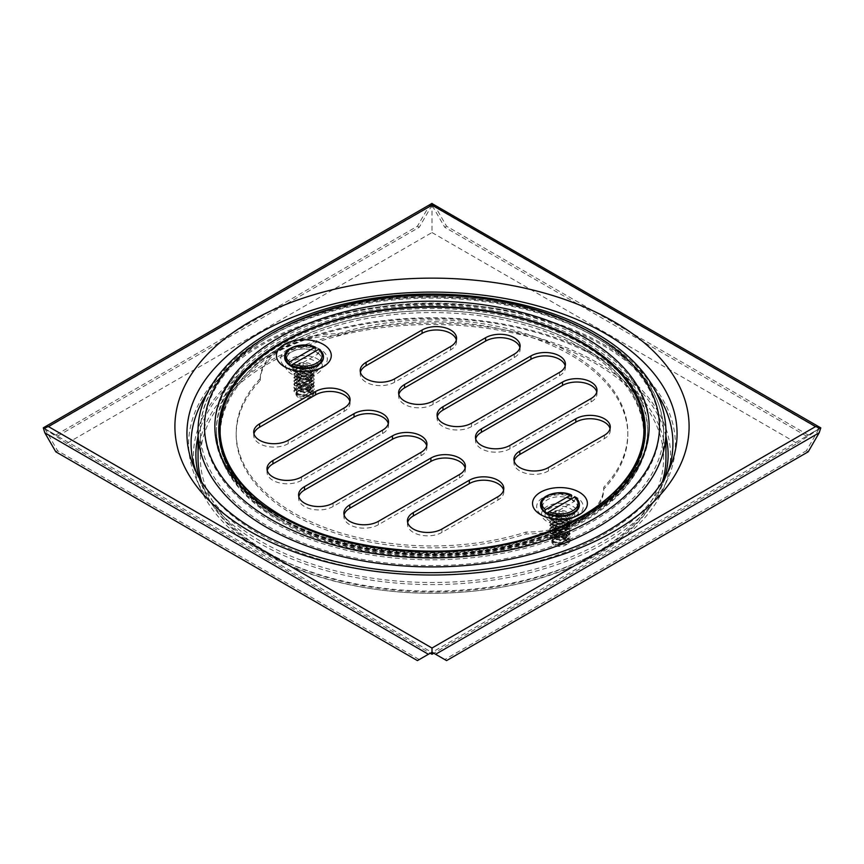 <?xml version="1.0" encoding="UTF-8"?>
<svg xmlns="http://www.w3.org/2000/svg" width="864" height="864" viewBox="0 0 864 864"><rect width="100%" height="100%" fill="white"/><g stroke="black" fill="none" stroke-linecap="round" stroke-linejoin="round"><path stroke-width="0.65" stroke-dasharray="4.32 3.24" d="M432 203.407L432 232.546L66.776 443.405L430.196 653.227M432 232.546L797.224 443.405L433.804 653.227M196.42 472.554A240.926 139.093 0 0 0 363.766 576.806A240.926 139.093 0 0 0 602.359 541.76A240.926 139.093 0 0 0 667.58 472.554M656.618 393.098A240.926 139.093 0 0 0 261.641 345.049A240.926 139.093 0 0 0 207.382 393.098M66.776 443.405L43.34 427.961L431.741 652.331L419.256 659.545L57.629 450.76L45.144 429.138M55.804 451.818L57.629 450.76M417.431 660.604L419.256 659.545M43.2 427.874L55.804 434.992L417.431 226.206L428.404 207.198L431.86 203.483L431.741 205.632L45.144 428.836L57.629 436.05L419.256 227.264L431.741 205.632M43.34 427.799L45.144 428.836M808.196 451.818L806.371 450.76L818.856 429.138L820.66 427.95L797.224 443.405M820.66 427.799L806.371 436.05L820.8 427.874M808.196 434.992L446.569 226.206L435.596 207.198L432.14 203.483L432.259 205.632L818.856 428.836M446.569 226.206L444.744 227.264L432.259 205.632M806.371 436.05L444.744 227.264M818.856 429.138L432.14 652.266M446.569 660.604L444.744 659.545L806.371 450.76M432.259 652.331L444.744 659.545M199.271 477.814A236.12 136.318 180 0 0 202.986 488.009A236.12 136.318 180 0 0 369.079 586.202A236.12 136.318 180 0 0 598.957 551.21A236.12 136.318 0 0 0 661.014 488.009A236.12 136.318 0 0 0 664.729 477.814M665.95 436.385A236.12 136.318 0 0 0 507.373 325.62A236.12 136.318 0 0 0 265.043 358.42A236.12 136.318 180 0 0 198.05 436.385M663.379 489.035A238.561 137.732 0 0 1 600.685 552.895A238.561 137.732 180 0 1 368.431 588.254A238.561 137.732 180 0 1 200.621 489.035A238.561 137.732 180 0 1 263.315 358.106A238.561 137.732 0 0 1 549.634 335.675A238.561 137.732 0 0 1 663.379 489.035L668.045 478.3A243.367 140.508 0 0 0 552.01 321.851A243.367 140.508 0 0 0 259.913 344.736A243.367 140.508 180 0 0 195.955 478.3A243.367 140.508 180 0 0 367.146 579.517A243.367 140.508 180 0 0 604.087 543.445A243.367 140.508 0 0 0 668.045 478.3M417.431 226.206L419.256 227.264M55.804 434.992L57.629 436.05M662.429 481.583A233.95 135.065 0 0 1 502.438 587.034A233.95 135.065 0 0 1 266.576 553.748A233.95 135.065 180 0 1 201.571 481.583M198.05 458.233A233.95 135.065 180 0 1 342.468 333.45A233.95 135.065 180 0 1 597.424 362.729A233.95 135.065 0 0 1 665.95 458.233M268.218 552.798A231.617 133.726 0 0 0 520.636 581.785A231.617 133.726 0 0 0 663.617 458.233A231.617 133.726 0 0 0 595.782 363.679A231.617 133.726 180 0 0 343.364 334.692A231.617 133.726 180 0 0 200.383 458.233A231.617 133.726 180 0 0 268.218 552.798M260.248 378.605A195.815 113.054 180 0 0 236.185 432.907A195.815 113.054 180 0 0 526.057 532.062A77.555 44.777 0 0 0 603.752 487.296A77.555 44.777 0 0 0 603.752 487.21A195.815 113.054 180 0 0 627.815 432.907A195.815 113.054 180 0 0 337.943 333.752A77.555 44.777 0 0 0 260.248 378.529A77.555 44.777 0 0 0 260.248 378.605L260.248 380.506A195.815 113.054 0 0 0 236.185 434.808A195.815 113.054 0 0 0 526.057 533.963A77.555 44.777 0 0 0 603.752 489.197A77.555 44.777 0 0 0 603.752 489.11A195.815 113.054 0 0 0 627.815 434.808A195.815 113.054 0 0 0 337.943 335.653A77.555 44.777 0 0 0 260.248 380.419A77.555 44.777 0 0 0 260.248 380.506M337.943 333.752L337.943 335.653M526.057 532.062L526.057 533.963M603.752 487.21L603.752 489.11M581.893 519.448A211.972 122.386 0 0 0 643.972 432.907A211.972 122.386 0 0 0 513.119 319.842A211.972 122.386 0 0 0 282.107 346.367A211.972 122.386 0 0 0 220.028 432.907A211.972 122.386 0 0 0 350.881 545.972A211.972 122.386 0 0 0 581.893 519.448M437.27 416.642A20.196 11.664 0 0 0 437.054 418.327A20.196 11.664 0 0 0 449.518 429.106A20.196 11.664 0 0 0 471.528 426.578L559.494 375.786A20.196 11.664 0 0 0 565.412 367.546A20.196 11.664 0 0 0 565.196 365.85M398.833 394.459A20.196 11.664 0 0 0 398.617 396.144A20.196 11.664 0 0 0 411.091 406.912A20.196 11.664 0 0 0 433.102 404.384L514.21 357.556A20.196 11.664 0 0 0 520.128 349.315A20.196 11.664 0 0 0 519.912 347.62M360.396 372.265A20.196 11.664 0 0 0 360.191 373.95A20.196 11.664 0 0 0 372.654 384.728A20.196 11.664 0 0 0 394.664 382.201L450.641 349.877A20.196 11.664 0 0 0 456.559 341.636A20.196 11.664 0 0 0 456.343 339.952M475.697 438.836A20.196 11.664 0 0 0 475.481 440.521A20.196 11.664 0 0 0 487.955 451.289A20.196 11.664 0 0 0 509.965 448.762L591.073 401.933A20.196 11.664 0 0 0 596.992 393.692A20.196 11.664 0 0 0 596.776 391.997M514.134 461.02A20.196 11.664 0 0 0 513.918 462.704A20.196 11.664 0 0 0 526.381 473.483A20.196 11.664 0 0 0 548.392 470.956L604.368 438.631A20.196 11.664 0 0 0 610.286 430.391A20.196 11.664 0 0 0 610.07 428.695M298.804 496.584A20.196 11.664 0 0 0 298.588 498.269A20.196 11.664 0 0 0 311.051 509.047A20.196 11.664 0 0 0 333.061 506.52L421.027 455.728A20.196 11.664 0 0 0 426.946 447.487A20.196 11.664 0 0 0 426.73 445.792M267.224 470.437A20.196 11.664 0 0 0 267.008 472.122A20.196 11.664 0 0 0 279.482 482.9A20.196 11.664 0 0 0 301.482 480.373L382.601 433.544A20.196 11.664 0 0 0 388.519 425.293A20.196 11.664 0 0 0 388.303 423.608M253.93 433.739A20.196 11.664 0 0 0 253.714 435.424A20.196 11.664 0 0 0 266.177 446.202A20.196 11.664 0 0 0 288.187 443.675L344.164 411.35A20.196 11.664 0 0 0 350.082 403.11A20.196 11.664 0 0 0 349.866 401.414M344.088 514.814A20.196 11.664 0 0 0 343.872 516.499A20.196 11.664 0 0 0 356.346 527.278A20.196 11.664 0 0 0 378.346 524.75L459.464 477.922A20.196 11.664 0 0 0 465.383 469.67A20.196 11.664 0 0 0 465.167 467.986M407.657 522.493A20.196 11.664 0 0 0 407.441 524.178A20.196 11.664 0 0 0 419.904 534.956A20.196 11.664 0 0 0 441.914 532.429L497.902 500.105A20.196 11.664 0 0 0 503.809 491.864A20.196 11.664 0 0 0 503.604 490.169M576.418 516.283A23.274 13.435 180 0 1 543.499 516.283A23.274 13.435 180 0 1 543.499 497.275A23.274 13.435 180 0 1 576.418 497.275A23.274 13.435 180 0 1 576.418 516.283M287.582 349.531A23.274 13.435 0 0 0 287.582 368.539A23.274 13.435 0 0 0 320.501 368.539A23.274 13.435 0 0 0 320.501 349.531A23.274 13.435 0 0 0 287.582 349.531M291.622 366.109A17.453 10.076 0 0 0 291.686 366.142A17.453 10.076 0 0 0 316.386 366.163A17.453 10.076 0 0 0 316.408 366.142A17.453 10.076 0 0 0 316.289 351.853A17.453 10.076 180 0 1 316.224 366.034A17.453 10.076 180 0 1 316.202 366.055A17.453 10.076 180 0 1 291.622 366.109A17.453 10.076 0 0 1 291.708 351.907A17.453 10.076 180 0 1 316.289 351.853A17.453 10.076 0 0 0 291.524 351.81A17.453 10.076 0 0 0 291.503 366.034C300.316 370.634 311.429 368.734 316.213 366.044L316.224 366.034M277.97 513.616A211.972 122.386 0 0 0 581.893 516.067A211.972 122.386 0 0 0 586.03 513.616M574.538 513.086A14.861 8.586 0 0 1 570.467 520.798A14.861 8.586 180 0 1 552.971 522.31A14.861 8.586 180 0 1 545.368 513.086A14.861 8.586 180 0 1 549.439 508.669A14.861 8.586 0 0 1 564.289 506.52A14.861 8.586 0 0 1 574.538 513.086L574.56 512.017L572.314 513.896A17.453 10.076 180 0 1 547.592 513.896A17.453 10.076 180 0 1 547.614 499.662A17.453 10.076 180 0 1 566.59 497.459M572.929 521.456A18.36 10.595 0 0 0 578.308 513.853A18.36 10.595 0 0 0 566.892 504.144A18.36 10.595 0 0 0 546.977 506.466A18.36 10.595 180 0 0 541.598 513.853A18.36 10.595 180 0 0 552.841 523.724A18.36 10.595 180 0 0 572.929 521.456M289.462 365.332A14.861 8.586 0 0 1 293.533 360.914A14.861 8.586 180 0 1 308.383 358.776A14.861 8.586 180 0 1 318.632 365.332A14.861 8.586 180 0 1 314.561 373.054A14.861 8.586 0 0 1 297.054 374.566A14.861 8.586 0 0 1 289.462 365.332L289.44 364.273M322.402 366.098A18.36 10.595 180 0 0 310.986 356.4A18.36 10.595 180 0 0 291.071 358.722A18.36 10.595 0 0 0 285.692 366.098A18.36 10.595 0 0 0 296.935 375.98A18.36 10.595 0 0 0 317.023 373.702A18.36 10.595 180 0 0 322.402 366.098L319.108 368.982C307.832 377.449 282.15 367.902 285.682 366.001L285.692 366.098M564.624 537.862L567.842 541.933L567.799 542.97A8.143 4.698 180 0 1 565.715 545.044A8.143 4.698 180 0 1 554.191 545.044A8.143 4.698 180 0 1 553.716 538.693A8.143 4.698 180 0 1 564.624 537.862L553.176 538.013L553.338 544.547L567.022 544.288L568.469 543.251L570.035 539.838L567.086 535.302L559.958 533.185L552.83 534.481L549.871 538.186L552.83 541.89L563.814 542.527L570.035 536.533L567.086 532.008L556.103 530.129L549.871 534.892L552.83 538.596L563.814 539.233L570.035 533.239L567.086 528.714C563.674 526.716 559.84 526.122 555.606 526.932L556.546 527.04L552.053 530.561L559.958 534.298L567.853 528.908L559.948 523.53L552.053 527.267L559.958 530.993L567.853 525.614L559.958 520.225L552.053 523.962L559.948 527.699L567.853 522.31L559.948 516.931L552.053 520.668L559.958 524.394L567.853 519.016L559.105 513.605L550.368 517.936L551.102 519.89L549.871 517.633L558.868 513.378L567.086 515.516L570.035 520.042L563.825 526.036L552.83 525.398L549.871 521.694L556.081 516.942L567.086 518.821L570.035 523.346L563.803 529.34L552.83 528.692L549.871 524.988L556.092 520.236L567.086 522.115L570.035 526.64L563.814 532.634L552.83 531.997L549.871 528.293L556.092 523.53L567.086 525.409L570.035 529.945L563.825 535.928L552.83 535.291L549.871 531.587L555.606 526.932M567.842 541.674L559.958 536.306L552.053 540.032L559.948 543.769L567.853 538.38L559.948 533.012L552.053 536.749L559.948 540.475L567.853 535.108L559.958 529.708L552.053 533.455L559.958 537.181L567.853 531.803L564.17 527.407L556.546 526.63L552.053 530.15L559.958 533.876L567.853 528.498L559.948 523.109L552.053 526.846L559.958 530.582L567.853 525.204L559.958 519.815L552.053 523.552L559.948 527.288L567.853 521.899L559.948 516.521L552.053 520.258L559.958 523.984L567.853 518.605L559.105 513.194L558.868 510.905A10.076 5.821 0 0 0 549.871 516.694A10.076 5.821 0 0 0 551.102 519.48L551.102 519.89M565.79 538.65L557.118 536.836L552.053 540.443L559.948 544.19L567.853 538.79L559.948 533.423L552.053 537.16L559.948 540.886L567.853 535.518L559.958 530.118L552.053 533.866L559.958 537.592L567.853 532.213L564.17 527.828L556.546 527.04L555.606 524.459L549.871 529.114L552.83 532.818L563.825 533.455L570.035 527.472L567.086 522.936L556.092 521.057L549.871 525.82L552.83 529.524L563.814 530.161L570.035 524.167L567.086 519.642L556.092 517.763L549.871 522.515L552.83 526.219L563.803 526.867L570.035 520.873L567.086 516.348L556.081 514.469L549.871 519.221L552.83 522.925L563.825 523.562L570.035 517.568L567.086 513.043L558.868 510.905M567.799 542.97C569.182 540.821 568.858 538.65 566.849 536.425L565.358 535.216L555.109 534.47L549.871 539.006L552.83 542.711L563.825 543.359L570.035 537.365L567.086 532.829L556.092 530.95L549.871 535.712L552.83 539.417L563.814 540.054L570.035 534.06L567.086 529.535L556.103 527.656L549.871 532.418L552.83 536.112L563.814 536.76L570.035 530.766L567.086 526.241C563.674 524.243 559.84 523.649 555.606 524.459M568.469 543.251A10.076 5.821 0 0 0 570.035 540.13A10.076 5.821 0 0 0 567.086 536.015A10.076 5.821 0 0 0 565.358 535.216M570.035 517.568L570.035 516.067A10.076 5.821 180 0 0 567.086 511.952A10.076 5.821 0 0 0 556.092 510.689A10.076 5.821 0 0 0 549.871 516.067A10.076 5.821 0 0 0 551.275 519.037A10.076 5.821 0 0 0 552.83 520.182A10.076 5.821 180 0 0 568.631 519.037L576.428 511.423A19.148 11.048 0 0 0 575.197 499.1L575.37 497.675L574.441 497.146M558.868 513.378L550.368 517.525L551.102 519.48M570.035 516.067A10.076 5.821 180 0 1 568.631 519.037M545.864 513.648A17.528 10.12 0 0 0 547.56 514.782A17.528 10.12 0 0 0 549.526 515.754L574.042 501.606A17.528 10.12 0 0 0 572.346 500.472A17.528 10.12 0 0 0 570.38 499.489L571.536 496.994A19.148 11.048 0 0 0 547.225 497.534A19.148 11.048 0 0 0 543.478 511.423A19.148 11.048 0 0 0 544.709 512.482L545.864 513.648L546.566 513.248M574.042 501.606L575.197 499.1M548.197 514.08L549.526 515.754M549.104 511.78L570.38 499.489M540.572 504.814A19.386 11.189 0 0 1 551.632 495.061A19.386 11.189 0 0 1 571.709 496.271L571.536 496.994M308.718 390.118L311.936 394.189L311.893 395.215A8.143 4.698 180 0 1 309.809 397.289A8.143 4.698 180 0 1 298.285 397.289A8.143 4.698 180 0 1 297.81 390.949A8.143 4.698 180 0 1 308.718 390.118L297.27 390.269L297.432 396.803L311.116 396.533L312.552 395.507L314.129 392.083L311.18 387.558L304.042 385.441L296.914 386.737L293.965 390.442L296.914 394.146L307.908 394.783L314.129 388.789L311.17 384.264L300.197 382.385L293.965 387.137L296.914 390.841L307.897 391.489L314.129 385.495L311.17 380.959C307.768 378.972 303.934 378.378 299.689 379.177L300.64 379.285L296.147 382.806L304.052 386.543L311.947 381.164L304.042 375.775L296.147 379.512L304.042 383.249L311.947 377.87L304.052 372.481L296.147 376.218L304.042 379.955L311.947 374.566L304.042 369.187L296.147 372.924L304.052 376.65L311.947 371.272L303.199 365.85L294.451 370.192L295.196 372.146L293.965 369.889L302.962 365.634L311.17 367.772L314.129 372.298L307.908 378.292L296.914 377.654L293.965 373.95L300.175 369.187L311.17 371.066L314.129 375.592L307.897 381.596L296.914 380.948L293.965 377.244L300.186 372.492L311.17 374.371L314.129 378.896L307.908 384.89L296.914 384.242L293.965 380.549L300.175 375.786L311.17 377.665L314.129 382.19L307.908 388.184L296.914 387.547L293.965 383.843L299.689 379.177M311.936 393.952L304.042 388.562L296.147 392.288L304.042 396.025L311.947 390.636L304.042 385.258L296.147 388.994L304.042 392.731L311.947 387.364L304.042 381.964L296.147 385.711L304.052 389.426L311.947 384.059L308.264 379.663L300.64 378.875L296.147 382.396L304.052 386.132L311.947 380.743L304.042 375.365L296.147 379.102L304.042 382.838L311.947 377.449L304.052 372.071L296.147 375.797L304.042 379.534L311.947 374.155L304.042 368.766L296.147 372.503L304.052 376.24L311.947 370.85L303.199 365.44L302.962 363.161A10.076 5.821 0 0 0 293.965 368.95A10.076 5.821 0 0 0 295.196 371.736L295.196 372.146M309.884 390.895L301.201 389.081L296.147 392.699L304.042 396.436L311.947 391.046L304.042 385.668L296.147 389.416L304.042 393.142L311.947 387.774L304.042 382.374L296.147 386.122L304.052 389.848L311.947 384.469L308.264 380.074L300.64 379.285L299.689 376.704L293.965 381.37L296.914 385.074L307.908 385.711L314.129 379.717L311.17 375.192L300.175 373.313L293.965 378.076L296.914 381.769L307.908 382.417L314.129 376.423L311.17 371.898L300.186 370.008L293.965 374.771L296.914 378.475L307.897 379.123L314.129 373.118L311.17 368.593L300.175 366.714L293.965 371.477L296.914 375.181L307.908 375.818L314.129 369.824L311.17 365.299L302.962 363.161M311.893 395.215C313.276 393.077 312.952 390.895 310.943 388.681L309.452 387.472L299.203 386.716L293.965 391.262L296.914 394.967L307.908 395.604L314.129 389.61L311.17 385.085L300.186 383.206L293.965 387.968L296.914 391.673L307.908 392.31L314.129 386.316L311.17 381.791L300.197 379.912L293.965 384.664L296.914 388.368L307.897 389.016L314.129 383.022L311.17 378.486C307.768 376.499 303.934 375.905 299.689 376.704M312.552 395.507A10.076 5.821 0 0 0 314.129 392.386A10.076 5.821 0 0 0 311.17 388.271A10.076 5.821 0 0 0 309.452 387.472M314.129 369.824L314.129 368.323A10.076 5.821 180 0 0 311.17 364.208A10.076 5.821 0 0 0 300.186 362.945A10.076 5.821 0 0 0 293.965 368.323A10.076 5.821 0 0 0 295.369 371.282A10.076 5.821 0 0 0 296.914 372.438A10.076 5.821 180 0 0 312.725 371.282L320.522 363.668A19.148 11.048 0 0 0 319.291 351.356L319.464 349.92L318.535 349.402M302.962 365.634L294.451 369.781L295.196 371.736M314.129 368.323A10.076 5.821 180 0 1 312.725 371.282M289.958 365.904A17.528 10.12 0 0 0 291.654 367.038A17.528 10.12 0 0 0 293.62 368.01L318.136 353.862A17.528 10.12 0 0 0 316.44 352.728A17.528 10.12 0 0 0 314.474 351.745L315.63 349.25A19.148 11.048 0 0 0 291.319 349.79A19.148 11.048 0 0 0 287.572 363.668A19.148 11.048 0 0 0 288.803 364.738L289.958 365.904L290.66 365.494M318.136 353.862L319.291 351.356M292.291 366.325L293.62 368.01M293.198 364.036L314.474 351.745M284.666 357.07A19.386 11.189 0 0 1 295.726 347.317A19.386 11.189 0 0 1 315.803 348.527L315.63 349.25M428.404 207.198L44.831 428.652M819.169 428.652L435.596 207.198M661.014 488.009L669.697 468.029A245.074 141.491 180 0 1 605.286 533.628A245.074 141.491 180 0 1 366.692 569.959A245.074 141.491 180 0 1 194.303 468.029L202.986 488.009M198.05 431.849A233.95 135.065 180 0 1 342.468 307.066A233.95 135.065 180 0 1 597.424 336.344A233.95 135.065 0 0 1 665.95 431.849M645.257 430.682A213.268 123.131 0 0 1 645.268 431.644C645.948 476.496 601.268 519.707 533.747 540.464C453.665 566.579 345.632 557.593 281.524 519.415C240.602 495.158 219.683 465.901 218.732 431.644A213.268 123.131 180 0 0 281.2 518.702A213.268 123.131 0 0 0 513.616 545.4A213.268 123.131 0 0 0 645.268 431.644L645.268 429.743A213.268 123.131 0 0 1 513.616 543.499A213.268 123.131 0 0 1 281.2 516.812A213.268 123.131 180 0 1 218.732 429.743L218.732 431.644A213.268 123.131 180 0 1 218.743 430.682M630.882 387.191A213.268 123.131 0 0 0 582.8 344.574A213.268 123.131 180 0 0 233.118 387.191M282.29 519.34A211.712 122.234 180 0 1 282.29 346.475A211.712 122.234 180 0 1 581.71 346.475A211.712 122.234 0 0 1 581.71 519.34A211.712 122.234 0 0 1 282.29 519.34M282.29 521.24A211.712 122.234 180 0 1 282.29 348.376A211.712 122.234 180 0 1 581.71 348.376A211.712 122.234 0 0 1 581.71 521.24A211.712 122.234 0 0 1 282.29 521.24M279.547 519.653A215.59 124.47 180 0 1 216.41 431.644A215.59 124.47 180 0 1 349.499 316.645A215.59 124.47 180 0 1 584.453 343.624A215.59 124.47 0 0 1 647.59 431.644C648.216 478.3 601.895 522.353 532.991 543.132C452.444 568.89 344.758 559.721 280.357 521.435C238.81 496.897 217.501 466.97 216.41 431.644L216.41 429.743A215.59 124.47 180 0 1 349.499 314.744A215.59 124.47 180 0 1 584.453 341.723A215.59 124.47 0 0 1 647.59 429.743L647.59 431.644A215.59 124.47 0 0 1 514.501 546.642A215.59 124.47 0 0 1 279.547 519.653M279.547 517.752A215.59 124.47 0 0 0 514.501 544.741A215.59 124.47 0 0 0 647.59 429.743C648.886 479.682 590.576 528.53 507.676 545.659C430.412 562.928 337.014 551.2 279.234 517.05C238.118 492.523 217.177 463.428 216.41 429.743A215.59 124.47 180 0 0 279.547 517.752M278.456 517.126A217.145 125.366 180 0 1 278.456 339.833A217.145 125.366 180 0 1 585.544 339.833A217.145 125.366 0 0 1 585.544 517.126A217.145 125.366 0 0 1 278.456 517.126M271.145 521.348A227.48 131.339 180 0 1 271.145 335.61A227.48 131.339 180 0 1 592.855 335.61A227.48 131.339 0 0 1 592.855 521.348A227.48 131.339 0 0 1 271.145 521.348M663.617 458.233L663.617 431.849A231.617 133.726 0 0 1 520.636 555.401A231.617 133.726 0 0 1 268.218 526.414A231.617 133.726 180 0 1 200.383 431.849A231.617 133.726 180 0 1 343.364 308.308A231.617 133.726 180 0 1 595.782 337.295A231.617 133.726 0 0 1 663.617 431.849C662.45 393.908 639.554 361.757 594.929 335.405C525.323 293.998 408.65 284.321 321.926 312.574C248.735 335.081 199.735 382.104 200.383 431.849L200.383 458.233M559.494 372.406L559.494 375.786M471.528 423.198L471.528 426.578M433.102 401.015L433.102 404.384M514.21 354.175L514.21 357.556M394.664 378.821L394.664 382.201M450.641 346.507L450.641 349.877M591.073 398.552L591.073 401.933M509.965 445.392L509.965 448.762M604.368 435.262L604.368 438.631M548.392 467.575L548.392 470.956M421.027 452.358L421.027 455.728M333.061 503.14L333.061 506.52M301.482 476.993L301.482 480.373M382.601 430.164L382.601 433.544M288.187 440.294L288.187 443.675M344.164 407.981L344.164 411.35M459.464 474.541L459.464 477.922M378.346 521.37L378.346 524.75M497.902 496.724L497.902 500.105M441.914 529.049L441.914 532.429M571.147 499.057A17.453 10.076 180 0 1 572.314 513.896A17.453 10.076 180 0 1 572.292 513.907C567.529 516.586 556.405 518.486 547.592 513.896L547.495 513.832M548.37 514.588A19.148 11.048 0 0 0 576.428 511.423M579.344 504.457A19.386 11.189 0 0 0 575.37 497.675M579.334 504.814A19.386 11.189 0 0 0 575.37 498.388M571.709 495.558A19.386 11.189 0 0 0 551.351 494.424A19.386 11.189 0 0 0 540.562 504.457M292.464 366.844A19.148 11.048 0 0 0 320.522 363.668L323.438 357.426M323.438 356.713A19.386 11.189 0 0 0 319.464 349.92M323.428 357.07A19.386 11.189 0 0 0 319.464 350.644M315.803 347.814A19.386 11.189 0 0 0 295.445 346.68A19.386 11.189 0 0 0 284.656 356.713M200.621 489.035L195.955 478.3M260.248 380.419L260.248 378.529M236.185 432.907L236.185 434.808M627.815 432.907L627.815 434.808M603.752 489.197L603.752 487.296M565.412 367.546L565.412 364.165M437.054 418.327L437.054 414.958M398.617 396.144L398.617 392.764M520.128 349.315L520.128 345.935M360.191 373.95L360.191 370.58M456.559 341.636L456.559 338.256M596.992 393.692L596.992 390.312M475.481 440.521L475.481 437.141M610.286 430.391L610.286 427.01M513.918 462.704L513.918 459.335M426.946 447.487L426.946 444.107M298.588 498.269L298.588 494.899M267.008 472.122L267.008 468.752M388.519 425.293L388.519 421.924M253.714 435.424L253.714 432.054M350.082 403.11L350.082 399.73M465.383 469.67L465.383 466.301M343.872 516.499L343.872 513.13M503.809 491.864L503.809 488.484M407.441 524.178L407.441 520.808M545.368 513.086L545.346 512.017M578.308 513.853L575.014 516.726C563.738 525.204 538.056 515.646 541.588 513.745L541.598 513.853M318.632 365.332L318.654 364.273L316.408 366.142M565.715 545.044L567.022 544.288M554.191 545.044L553.338 544.547M549.871 532.418L549.871 531.587M549.871 539.006L549.871 538.186M549.871 535.712L549.871 534.892M549.871 529.114L549.871 528.293M549.871 519.221L549.871 517.633M549.871 516.694L549.871 516.067M549.871 525.82L549.871 524.988M549.871 522.515L549.871 521.694M570.035 534.06L570.035 533.239M570.035 537.365L570.035 536.533M570.035 530.766L570.035 529.945M570.035 527.472L570.035 526.64M570.035 524.167L570.035 523.346M570.035 520.873L570.035 520.042M551.275 519.037L543.478 511.423M309.809 397.289L311.116 396.533M298.285 397.289L297.432 396.803M293.965 384.664L293.965 383.843M293.965 391.262L293.965 390.442M293.965 387.968L293.965 387.137M293.965 381.37L293.965 380.549M293.965 371.477L293.965 369.878M293.965 368.95L293.965 368.323M293.965 378.076L293.965 377.244M293.965 374.771L293.965 373.95M314.129 386.316L314.129 385.495M314.129 389.61L314.129 388.789M314.129 383.022L314.129 382.19M314.129 379.717L314.129 378.896M314.129 376.423L314.129 375.592M314.129 373.118L314.129 372.298M295.369 371.282L287.572 363.668"/><path stroke-width="1.3" d="M430.196 653.227L432 654.264L433.804 653.227M667.58 472.554A240.926 139.093 0 0 0 656.618 393.098M207.382 393.098A240.926 139.093 0 0 0 196.42 472.554M43.34 427.95L44.831 432.81L428.404 654.264L417.431 660.604L55.804 451.818L44.831 432.81M431.86 203.483L820.8 427.874L819.169 432.81L808.196 451.818L446.569 660.604L432.14 652.266L428.404 654.264M820.66 427.95L815.573 426.578L432 205.124L432 203.407L43.34 427.788L48.427 426.578L432 648.032L432 654.264M664.729 477.814A236.12 136.318 0 0 0 665.95 436.385M199.271 477.814A236.12 136.318 180 0 1 198.05 436.385M201.571 481.583A233.95 135.065 180 0 1 198.05 458.233L198.05 431.849A233.95 135.065 180 0 0 266.576 527.364A233.95 135.065 0 0 0 521.532 556.643A233.95 135.065 0 0 0 665.95 431.849L665.95 458.233A233.95 135.065 0 0 1 662.429 481.583M565.196 365.85A20.196 11.664 0 0 0 551.567 356.476A20.196 11.664 0 0 0 530.939 359.294L442.973 410.087A20.196 11.664 0 0 0 437.27 416.642M519.912 347.62A20.196 11.664 0 0 0 506.282 338.245A20.196 11.664 0 0 0 485.654 341.064L404.536 387.893A20.196 11.664 0 0 0 398.833 394.459M456.343 339.952A20.196 11.664 0 0 0 442.714 330.566A20.196 11.664 0 0 0 422.086 333.385L366.098 365.71A20.196 11.664 0 0 0 360.396 372.265M596.776 391.997A20.196 11.664 0 0 0 583.146 382.622A20.196 11.664 0 0 0 562.518 385.441L481.399 432.27A20.196 11.664 0 0 0 475.697 438.836M610.07 428.695A20.196 11.664 0 0 0 596.441 419.321A20.196 11.664 0 0 0 575.813 422.14L519.836 454.464A20.196 11.664 0 0 0 514.134 461.02M426.73 445.792A20.196 11.664 0 0 0 413.111 436.417A20.196 11.664 0 0 0 392.472 439.236L304.506 490.028A20.196 11.664 0 0 0 298.804 496.584M388.303 423.608A20.196 11.664 0 0 0 374.674 414.234A20.196 11.664 0 0 0 354.035 417.053L272.927 463.882A20.196 11.664 0 0 0 267.224 470.437M349.866 401.414A20.196 11.664 0 0 0 336.236 392.04A20.196 11.664 0 0 0 315.608 394.859L259.632 427.183A20.196 11.664 0 0 0 253.93 433.739M465.167 467.986A20.196 11.664 0 0 0 451.537 458.6A20.196 11.664 0 0 0 430.898 461.43L349.79 508.259A20.196 11.664 0 0 0 344.088 514.814M503.604 490.169A20.196 11.664 0 0 0 489.974 480.794A20.196 11.664 0 0 0 469.336 483.613L413.359 515.938A20.196 11.664 0 0 0 407.657 522.493M586.03 513.616A211.972 122.386 0 0 0 643.972 429.527A211.972 122.386 0 0 0 513.119 316.462A211.972 122.386 0 0 0 282.107 342.997A211.972 122.386 0 0 0 220.028 429.527A211.972 122.386 0 0 0 277.97 513.616M471.528 423.198L559.494 372.406A20.196 11.664 0 0 0 565.412 364.165A20.196 11.664 0 0 0 552.949 353.398A20.196 11.664 0 0 0 530.939 355.925L442.973 406.706A20.196 11.664 0 0 0 437.054 414.958A20.196 11.664 0 0 0 449.518 425.725A20.196 11.664 0 0 0 471.528 423.198M485.654 337.694L404.536 384.523A20.196 11.664 0 0 0 398.617 392.764A20.196 11.664 0 0 0 411.091 403.542A20.196 11.664 0 0 0 433.102 401.015L514.21 354.175A20.196 11.664 0 0 0 520.128 345.935A20.196 11.664 0 0 0 507.654 335.167A20.196 11.664 0 0 0 485.654 337.694L485.654 341.064M366.098 362.329A20.196 11.664 0 0 0 360.191 370.58A20.196 11.664 0 0 0 372.654 381.348A20.196 11.664 0 0 0 394.664 378.821L450.641 346.507A20.196 11.664 0 0 0 456.559 338.256A20.196 11.664 0 0 0 444.096 327.488A20.196 11.664 0 0 0 422.086 330.016L366.098 362.329L366.098 365.71M591.073 398.552A20.196 11.664 0 0 0 596.992 390.312A20.196 11.664 0 0 0 584.518 379.544A20.196 11.664 0 0 0 562.518 382.072L481.399 428.9A20.196 11.664 0 0 0 475.481 437.141A20.196 11.664 0 0 0 487.955 447.919A20.196 11.664 0 0 0 509.965 445.392L591.073 398.552M548.392 467.575L604.368 435.262A20.196 11.664 0 0 0 610.286 427.01A20.196 11.664 0 0 0 597.823 416.243A20.196 11.664 0 0 0 575.813 418.77L519.836 451.084A20.196 11.664 0 0 0 513.918 459.335A20.196 11.664 0 0 0 526.381 470.102A20.196 11.664 0 0 0 548.392 467.575M421.027 452.358A20.196 11.664 0 0 0 426.946 444.107A20.196 11.664 0 0 0 414.482 433.339A20.196 11.664 0 0 0 392.472 435.866L304.506 486.648A20.196 11.664 0 0 0 298.588 494.899A20.196 11.664 0 0 0 311.051 505.667A20.196 11.664 0 0 0 333.061 503.14L421.027 452.358M272.927 460.501A20.196 11.664 0 0 0 267.008 468.752A20.196 11.664 0 0 0 279.482 479.52A20.196 11.664 0 0 0 301.482 476.993L382.601 430.164A20.196 11.664 0 0 0 388.519 421.924A20.196 11.664 0 0 0 376.045 411.145A20.196 11.664 0 0 0 354.035 413.672L272.927 460.501L272.927 463.882M315.608 391.489L259.632 423.803A20.196 11.664 0 0 0 253.714 432.054A20.196 11.664 0 0 0 266.177 442.822A20.196 11.664 0 0 0 288.187 440.294L344.164 407.981A20.196 11.664 0 0 0 350.082 399.73A20.196 11.664 0 0 0 337.619 388.962A20.196 11.664 0 0 0 315.608 391.489L315.608 394.859M378.346 521.37L459.464 474.541A20.196 11.664 0 0 0 465.383 466.301A20.196 11.664 0 0 0 452.909 455.522A20.196 11.664 0 0 0 430.898 458.05L349.79 504.878A20.196 11.664 0 0 0 343.872 513.13A20.196 11.664 0 0 0 356.346 523.897A20.196 11.664 0 0 0 378.346 521.37M497.902 496.724A20.196 11.664 0 0 0 503.809 488.484A20.196 11.664 0 0 0 491.346 477.716A20.196 11.664 0 0 0 469.336 480.244L413.359 512.557A20.196 11.664 0 0 0 407.441 520.808A20.196 11.664 0 0 0 419.904 531.576A20.196 11.664 0 0 0 441.914 529.049L497.902 496.724M292.291 366.466L291.503 366.034A17.453 10.076 0 0 0 291.622 366.109M546.566 513.248L574.441 497.146L575.37 497.675M574.441 497.146A18.101 10.444 0 0 1 572.746 510.797A18.101 10.444 0 0 1 549.115 511.769L548.197 513.356A19.386 11.189 0 0 0 568.555 514.49A19.386 11.189 0 0 0 579.344 504.457C579.301 501.692 577.897 499.241 575.143 497.113M576.428 511.423L579.344 505.17A19.386 11.189 0 0 1 568.555 515.203A19.386 11.189 0 0 1 548.197 514.08L548.197 513.356M545.465 509.663L570.791 495.04L571.709 495.558L570.791 495.04A18.101 10.444 0 0 0 547.16 496.022A18.101 10.444 0 0 0 545.465 509.663L544.709 512.482M571.709 496.271L571.709 495.558M290.66 365.494L318.535 349.402L319.464 349.92M318.535 349.402A18.101 10.444 0 0 1 316.84 363.042A18.101 10.444 0 0 1 293.209 364.025L292.291 365.612A19.386 11.189 0 0 0 312.649 366.746A19.386 11.189 0 0 0 323.438 356.713C323.384 353.948 321.991 351.497 319.237 349.369M323.428 357.07A19.386 11.189 0 0 1 323.438 357.426A19.386 11.189 0 0 1 312.649 367.459A19.386 11.189 0 0 1 292.291 366.325L292.291 365.612M289.559 361.919L314.885 347.296L315.803 347.814L314.885 347.296A18.101 10.444 0 0 0 291.254 348.268A18.101 10.444 0 0 0 289.559 361.919L288.803 364.738M315.803 348.527L315.803 347.814M432 205.124L48.427 426.578M432 648.032L815.573 426.578M435.596 654.264L819.169 432.81M613.796 531.533A257.094 148.435 180 0 1 250.204 531.533A257.094 148.435 180 0 1 250.204 321.613A257.094 148.435 180 0 1 613.796 321.613A257.094 148.435 180 0 1 613.796 531.533M194.303 468.029L194.303 468.029A245.074 141.491 180 0 1 258.714 333.536A245.074 141.491 180 0 1 552.852 310.489A245.074 141.491 180 0 1 669.697 468.029L669.697 468.029C659.513 491.476 638.755 512.428 607.435 530.906C541.102 570.272 431.147 583.783 341.723 562.918C267.883 546.88 211.064 508.68 194.303 468.029M271.145 519.448A227.48 131.339 0 0 0 592.855 519.448A227.48 131.339 0 0 0 592.855 333.709A227.48 131.339 180 0 0 271.145 333.709A227.48 131.339 180 0 0 271.145 519.448M278.456 515.225A217.145 125.366 180 0 1 278.456 337.932A217.145 125.366 180 0 1 585.544 337.932A217.145 125.366 0 0 1 585.544 515.225A217.145 125.366 0 0 1 278.456 515.225M218.732 429.743A213.268 123.131 180 0 1 350.384 315.986A213.268 123.131 180 0 1 582.8 342.673A213.268 123.131 0 0 1 645.268 429.743C646.153 471.917 603.256 514.663 536.22 535.658C455.447 562.583 344.995 553.597 280.39 515.03C239.9 490.774 219.348 462.348 218.732 429.743M645.257 430.682A213.268 123.131 0 0 0 630.882 387.191M218.743 430.682A213.268 123.131 180 0 1 233.118 387.191M579.344 514.598A27.421 15.833 180 0 1 540.562 514.598A27.421 15.833 180 0 1 540.562 492.21A27.421 15.833 180 0 1 579.344 492.21A27.421 15.833 180 0 1 579.344 514.598M323.255 366.746A27.421 15.833 180 0 1 284.472 366.746A27.421 15.833 180 0 1 284.472 344.358A27.421 15.833 180 0 1 323.255 344.358A27.421 15.833 180 0 1 323.255 366.746M530.939 355.925L530.939 359.294M442.973 406.706L442.973 410.087M404.536 384.523L404.536 387.893M422.086 330.016L422.086 333.385M562.518 382.072L562.518 385.441M481.399 428.9L481.399 432.27M575.813 418.77L575.813 422.14M519.836 451.084L519.836 454.464M392.472 435.866L392.472 439.236M304.506 486.648L304.506 490.028M354.035 413.672L354.035 417.053M259.632 423.803L259.632 427.183M430.898 458.05L430.898 461.43M349.79 504.878L349.79 508.259M469.336 480.244L469.336 483.613M413.359 512.557L413.359 515.938M566.59 497.459A17.453 10.076 180 0 1 571.147 499.057M579.344 504.457L579.344 505.17A19.386 11.189 0 0 0 579.334 504.814M540.572 504.814A19.386 11.189 0 0 0 540.562 505.17A19.386 11.189 0 0 0 544.536 511.963M543.478 511.423L540.562 504.457A19.386 11.189 0 0 0 544.536 511.25M284.666 357.07A19.386 11.189 0 0 0 284.656 357.426A19.386 11.189 0 0 0 288.63 364.219M287.572 363.668L284.656 356.713A19.386 11.189 0 0 0 288.63 363.506M665.95 431.849C665.917 418.273 662.656 405.065 656.176 392.202C644.404 369.382 624.38 349.769 596.084 333.385C534.352 297 436.622 284.353 354.424 301.784C263.617 319.691 197.111 373 198.05 431.849M643.972 432.907L643.972 429.527M220.028 432.907L220.028 429.527M548.208 514.22L545.346 512.017M289.44 364.273L291.686 366.142M540.562 504.457C539.806 495.072 559.526 489.262 571.406 494.953M323.438 357.426L323.438 356.713M284.656 356.713C283.9 347.328 303.62 341.507 315.49 347.198"/></g></svg>
